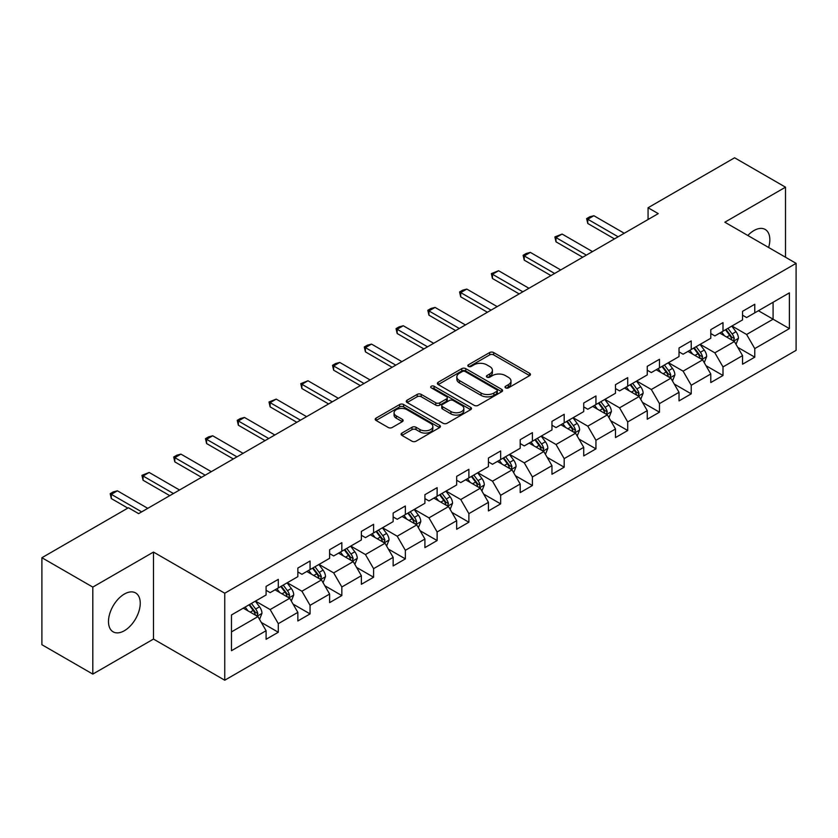 <?xml version="1.0" encoding="UTF-8"?>
<svg xmlns="http://www.w3.org/2000/svg" width="838" height="838" viewBox="0 0 838 838"><rect width="100%" height="100%" fill="white"/><g stroke="black" fill="none" stroke-linecap="round" stroke-linejoin="round"><path stroke-width="1.26" d="M505.597 387.879A1.98 1.142 0 0 0 508.394 387.879L529.626 375.623A2.828 1.634 0 0 0 530.454 374.471A2.828 1.634 0 0 0 529.626 373.308L493.655 352.547A2.828 1.634 0 0 0 489.654 352.547L468.421 364.802A1.98 1.142 0 0 0 467.845 365.609A1.98 1.142 0 0 0 468.421 366.416A1.98 1.142 0 0 0 471.218 366.416L473.962 364.834A9.04 5.227 0 0 1 486.763 364.834L489.759 366.562A9.04 5.227 0 0 1 492.409 370.26A9.04 5.227 0 0 1 489.759 373.947L487.004 375.529A1.98 1.142 0 0 0 486.428 376.346A1.98 1.142 0 0 0 487.004 377.152A1.98 1.142 0 0 0 489.801 377.152L492.555 375.56A9.04 5.227 0 0 1 505.345 375.56L508.341 377.289A9.04 5.227 0 0 1 510.991 380.986A9.04 5.227 0 0 1 508.341 384.673L505.597 386.266A1.98 1.142 0 0 0 505.01 387.072A1.98 1.142 0 0 0 505.597 387.879L505.597 386.266M124.37 630.721A22.458 12.968 120 0 0 139.035 610.933A22.458 12.968 120 0 0 135.599 592.927A22.458 12.968 120 0 0 124.37 594.048A22.458 12.968 120 0 0 109.694 613.835A22.458 12.968 120 0 0 113.13 631.831A22.458 12.968 120 0 0 124.37 630.721M768.614 247.482A22.458 12.968 120 0 0 765.178 229.444A22.458 12.968 120 0 0 753.949 230.555A22.458 12.968 120 0 0 747.842 235.488M401.915 433.089A2.828 1.634 0 0 0 401.088 434.241A2.828 1.634 0 0 0 401.915 435.393L412.013 441.217A2.828 1.634 0 0 0 416.004 441.217L439.594 427.6A2.828 1.634 0 0 0 440.421 426.448A2.828 1.634 0 0 0 439.594 425.295L403.612 404.524A2.828 1.634 0 0 0 399.621 404.524L376.032 418.141A2.828 1.634 0 0 0 375.204 419.293A2.828 1.634 0 0 0 376.032 420.446L388.224 427.485A2.828 1.634 0 0 0 392.226 427.485L402.313 421.661A2.828 1.634 0 0 0 403.141 420.508A2.828 1.634 0 0 0 402.313 419.356L396.269 415.868A7.563 4.368 0 0 1 394.059 412.778A7.563 4.368 0 0 1 398.72 408.745A7.563 4.368 0 0 1 406.964 409.688L430.648 423.368A7.563 4.368 0 0 1 432.858 426.448A7.563 4.368 0 0 1 428.197 430.481A7.563 4.368 0 0 1 419.953 429.538L416.004 427.254A2.828 1.634 0 0 0 412.013 427.254L401.915 433.089L401.915 435.393M153.48 552.074L92.809 587.103L41.9 557.72L41.9 644.715L92.809 674.098L153.48 639.069L224.752 680.215L224.752 593.22L153.48 552.074L153.48 639.069M785.51 257.245L785.51 187.178L724.839 222.206L796.1 263.352L224.752 593.22M785.51 187.178L734.612 157.785L648.067 207.751L648.067 219.504M41.9 557.72L128.434 507.755L138.616 513.631L658.249 213.627L648.067 207.751M474.161 405.33A2.828 1.634 0 0 0 478.163 405.33L501.753 391.713A2.828 1.634 0 0 0 502.58 390.56A2.828 1.634 0 0 0 501.753 389.408L465.771 368.636A2.828 1.634 0 0 0 461.769 368.636L438.19 382.254A2.828 1.634 0 0 0 437.363 383.406A2.828 1.634 0 0 0 438.19 384.558L474.161 405.33M432.083 388.308A1.98 1.142 0 0 1 434.094 388.591L434.094 386.234L470.673 407.352A2.828 1.634 0 0 1 471.501 408.504A2.828 1.634 0 0 1 470.673 409.656L447.083 423.274A2.828 1.634 0 0 1 443.082 423.274L407.111 402.502L407.111 400.197A2.828 1.634 0 0 0 406.283 401.35A2.828 1.634 0 0 0 407.111 402.502M407.111 400.197L417.209 394.373A2.828 1.634 0 0 1 421.2 394.373L435.791 402.795A2.828 1.634 0 0 0 439.793 402.795L446.486 398.93A2.828 1.634 0 0 0 447.314 397.778A2.828 1.634 0 0 0 446.486 396.625L431.298 387.847A1.98 1.142 0 0 1 430.711 387.041A1.98 1.142 0 0 1 431.937 385.993A1.98 1.142 0 0 1 434.094 386.234M224.752 680.215L796.1 350.347L796.1 263.352M261.299 622.435L278.3 632.25L278.3 623.671L297.846 612.379L297.846 620.968L310.06 613.908L310.06 605.329L329.617 594.048L329.617 602.627L341.831 595.577L341.831 586.988L361.377 575.706L361.377 584.285L373.591 577.235L373.591 568.656L393.137 557.364L393.137 565.943L405.362 558.894L405.362 550.315L424.908 539.023L424.908 547.612L437.122 540.552L437.122 531.973L456.668 520.691L456.668 529.27L468.882 522.221L468.882 513.631L488.439 502.35L488.439 510.929L500.653 503.879L500.653 495.3L520.199 484.008L520.199 492.587L532.413 485.537L532.413 476.958L551.959 465.666L551.959 474.256L564.184 467.195L564.184 458.616L583.73 447.335L583.73 455.914L595.944 448.864L595.944 440.275L615.49 428.993L615.49 437.572L627.704 430.523L627.704 421.943L647.25 410.651L647.25 419.23L659.475 412.181L659.475 403.602L679.021 392.31L679.021 400.899L691.235 393.839L691.235 385.26L710.781 373.978L710.781 382.557L723.005 375.508L723.005 366.918L742.552 355.637L742.552 364.216L754.766 357.166L754.766 348.587L789.386 328.601L789.386 292.86L773.086 302.267L773.086 319.194L789.386 328.601M278.3 632.25L266.086 639.3L266.086 630.721L231.466 650.707L231.466 614.966L266.086 594.98L266.086 586.401L278.3 579.351L278.3 587.93L297.846 576.649L297.846 568.059L310.06 561.01L310.06 569.589L329.617 558.307L329.617 549.728L341.831 542.668L341.831 551.247L361.377 539.965L361.377 531.386L373.591 524.326L373.591 532.916L393.137 521.624L393.137 513.045L405.362 505.995L405.362 514.574L424.908 503.292L424.908 494.703L437.122 487.653L437.122 496.232L456.668 484.951L456.668 476.372L468.882 469.311L468.882 477.901L488.439 466.609L488.439 458.03L500.653 450.98L500.653 459.559L520.199 448.267L520.199 439.688L532.413 432.638L532.413 441.217L551.959 429.936L551.959 421.346L564.184 414.297L564.184 422.876L583.73 411.594L583.73 403.015L595.944 395.955L595.944 404.545L615.49 393.252L615.49 384.673L627.704 377.624L627.704 386.203L647.25 374.911L647.25 366.332L659.475 359.282L659.475 367.861L679.021 356.579L679.021 347.99L691.235 340.94L691.235 349.519L710.781 338.238L710.781 329.659L723.005 322.599L723.005 331.188L742.552 319.896L742.552 311.317L754.766 304.267L754.766 312.846L789.386 292.86M275.042 589.816L289.707 598.28L270.15 609.561L255.496 601.097M266.086 590.277L270.15 592.634L278.3 587.93M270.15 609.561L278.3 623.671M289.707 598.28L297.846 612.379M306.802 571.474L321.467 579.938L301.921 591.219L287.256 582.756M297.846 571.945L301.921 574.292L310.06 569.589M301.921 591.219L310.06 605.329M321.467 579.938L329.617 594.048M338.573 553.132L353.227 561.596L333.681 572.888L319.027 564.414M329.617 553.604L333.681 555.95L341.831 551.247M333.681 572.888L341.831 586.988M353.227 561.596L361.377 575.706M370.333 534.791L384.998 543.254L365.452 554.547L350.787 546.083M361.377 535.262L365.452 537.619L373.591 532.916M365.452 554.547L373.591 568.656M384.998 543.254L393.137 557.364M402.104 516.459L416.758 524.923L397.212 536.205L382.547 527.741M393.137 516.92L397.212 519.277L405.362 514.574M397.212 536.205L405.362 550.315M416.758 524.923L424.908 539.023M433.864 498.118L448.529 506.581L428.972 517.863L414.318 509.399M424.908 498.589L428.972 500.935L437.122 496.232M428.972 517.863L437.122 531.973M448.529 506.581L456.668 520.691M465.624 479.776L480.289 488.24L460.743 499.532L446.078 491.058M456.668 480.247L460.743 482.594L468.882 477.901M460.743 499.532L468.882 513.631M480.289 488.24L488.439 502.35M497.395 461.434L512.049 469.898L492.503 481.19L477.849 472.726M488.439 461.906L492.503 464.262L500.653 459.559M492.503 481.19L500.653 495.3M512.049 469.898L520.199 484.008M529.155 443.103L543.82 451.567L524.274 462.848L509.609 454.385M520.199 443.574L524.274 445.921L532.413 441.217M524.274 462.848L532.413 476.958M543.82 451.567L551.959 465.666M560.926 424.761L575.58 433.225L556.034 444.507L541.369 436.043M551.959 425.233L556.034 427.579L564.184 422.876M556.034 444.507L564.184 458.616M575.58 433.225L583.73 447.335M592.686 406.42L607.351 414.883L587.794 426.175L573.14 417.712M583.73 406.891L587.794 409.248L595.944 404.545M587.794 426.175L595.944 440.275M607.351 414.883L615.49 428.993M624.446 388.078L639.111 396.542L619.565 407.834L604.9 399.37M615.49 388.549L619.565 390.906L627.704 386.203M619.565 407.834L627.704 421.943M639.111 396.542L647.25 410.651M656.217 369.747L670.871 378.21L651.325 389.492L636.671 381.028M647.25 370.218L651.325 372.564L659.475 367.861M651.325 389.492L659.475 403.602M670.871 378.21L679.021 392.31M687.977 351.405L702.642 359.869L683.096 371.15L668.431 362.686M679.021 351.876L683.096 354.223L691.235 349.519M683.096 371.15L691.235 385.26M702.642 359.869L710.781 373.978M719.748 333.063L734.402 341.527L714.856 352.819L700.191 344.355M710.781 333.534L714.856 335.891L723.005 331.188M714.856 352.819L723.005 366.918M734.402 341.527L742.552 355.637M758.432 310.73L773.086 319.194L746.616 334.477L731.962 326.013M742.552 315.193L746.616 317.55L754.766 312.846M746.616 334.477L754.766 348.587M92.809 587.103L92.809 674.098M231.466 631.894L257.936 616.611L243.282 608.147M257.936 616.611L266.086 630.721M737.765 347.351L754.766 357.166M706.005 365.693L723.005 375.508M674.234 384.024L691.235 393.839M642.474 402.366L659.475 412.181M610.703 420.707L627.704 430.523M578.943 439.049L595.944 448.864M547.183 457.38L564.184 467.195M515.412 475.722L532.413 485.537M483.652 494.064L500.653 503.879M451.881 512.395L468.882 522.221M420.121 530.737L437.122 540.552M388.361 549.079L405.362 558.894M356.59 567.42L373.591 577.235M324.83 585.752L341.831 595.577M293.059 604.093L310.06 613.908M506.382 388.162L508.341 387.03A9.04 5.227 0 0 0 510.991 383.333L510.991 380.986M492.409 370.26L492.409 372.606A9.04 5.227 0 0 1 489.759 376.293L487.8 377.425M529.626 373.308L529.626 375.623L493.655 354.893A2.828 1.634 0 0 0 489.654 354.893L469.207 366.698M501.711 391.744L465.771 370.993A2.828 1.634 0 0 0 461.769 370.993L438.232 384.59M496.756 391.367A1.98 1.142 0 0 0 497.332 390.56A1.98 1.142 0 0 0 496.756 389.754L465.174 371.527A1.98 1.142 0 0 0 462.377 371.527L459.475 373.193A9.04 5.227 0 0 0 456.825 376.891A9.04 5.227 0 0 0 459.475 380.578L481.064 393.043A9.04 5.227 0 0 0 493.854 393.043L496.756 391.367L496.756 393.724A1.98 1.142 0 0 0 497.332 392.917L497.332 390.56M456.825 376.891L456.825 379.237A9.04 5.227 0 0 0 459.475 382.935L459.475 380.578M496.756 393.724L493.854 395.4A9.04 5.227 0 0 1 481.064 395.4L459.475 382.935M407.153 402.533L417.209 396.72L417.209 394.373M447.314 397.778L447.314 400.124A2.828 1.634 0 0 1 446.486 401.276L439.793 405.142A2.828 1.634 0 0 1 435.791 405.142L421.2 396.72A2.828 1.634 0 0 0 417.209 396.72M434.094 388.591L470.631 409.677M450.928 411.531A7.563 4.368 0 0 0 459.172 412.485A7.563 4.368 0 0 0 463.843 408.452A7.563 4.368 0 0 0 461.623 405.362L453.285 400.543A2.828 1.634 0 0 0 449.283 400.543L442.59 404.408A2.828 1.634 0 0 0 441.762 405.561A2.828 1.634 0 0 0 442.59 406.723L450.928 411.531L450.928 413.888A7.563 4.368 0 0 0 459.172 414.831A7.563 4.368 0 0 0 463.843 410.798L463.843 408.452M441.762 405.561L441.762 407.917A2.828 1.634 0 0 0 442.59 409.07L442.59 406.723M450.928 413.888L442.59 409.07M432.858 426.448L432.858 428.805A7.563 4.368 0 0 1 428.197 432.837A7.563 4.368 0 0 1 419.953 431.884L416.004 429.611A2.828 1.634 0 0 0 412.013 429.611L401.957 435.414M394.059 412.778L394.059 415.124A7.563 4.368 0 0 0 396.269 418.214L396.269 415.868M402.313 419.356L402.313 421.661L396.269 418.214M439.552 427.621L403.612 406.88A2.828 1.634 0 0 0 399.621 406.88L376.073 420.466L376.032 418.141M736.015 344.313L738.435 338.217A7.626 4.41 -120 0 0 735.994 331.712L731.794 326.108M724.472 335.797L721.612 331.984M733.219 340.846L734.318 338.542A7.626 4.41 -120 0 0 732.129 333.953L727.929 328.339M726.012 329.439L730.684 335.671A3.886 2.242 60 0 1 731.385 336.845L734.318 338.542M725.488 329.753L729.689 335.357A7.626 4.41 60 0 1 731.867 339.945M618.14 236.787L587.763 219.242L587.763 223.474L586.642 218.603L589.69 216.833L593.87 215.722L624.247 233.257M614.474 238.903L587.763 223.474M593.87 215.722L587.763 219.242L586.642 218.603M704.245 362.655L706.675 356.548A7.626 4.41 -120 0 0 704.234 350.054L700.034 344.449M692.701 354.139L689.852 350.326M701.458 359.188L702.548 356.883A7.626 4.41 -120 0 0 700.369 352.285L696.169 346.681M694.252 347.78L698.913 354.003A3.886 2.242 60 0 1 699.625 355.186L702.548 356.883M693.717 348.084L697.918 353.699A7.626 4.41 60 0 1 700.107 358.287M672.485 380.997L674.904 374.89A7.626 4.41 -120 0 0 672.474 368.395L668.263 362.781M660.941 372.47L658.092 368.657M669.698 377.529L670.788 375.215A7.626 4.41 -120 0 0 668.598 370.626L664.398 365.022M662.491 366.122L667.153 372.344A3.886 2.242 60 0 1 667.855 373.528L670.788 375.215M661.957 366.426L666.158 372.041A7.626 4.41 60 0 1 668.347 376.629M586.37 255.129L555.992 237.583L555.992 241.815L554.871 236.934L562.099 234.053L592.487 251.599M582.703 257.245L555.992 241.815M562.099 234.053L555.992 237.583L554.871 236.934M554.609 273.46L524.232 255.925L524.232 260.157L523.111 255.276L526.159 253.516L530.339 252.395L560.716 269.941M550.943 275.576L524.232 260.157M530.339 252.395L524.232 255.925L523.111 255.276M640.724 399.328L643.144 393.232A7.626 4.41 -120 0 0 640.703 386.737L636.503 381.122M629.181 390.812L626.321 386.999M637.928 395.861L639.017 393.556A7.626 4.41 -120 0 0 636.838 388.968L632.638 383.354M630.721 384.464L635.382 390.686A3.886 2.242 60 0 1 636.094 391.87L639.017 393.556M630.186 384.768L634.397 390.382A7.626 4.41 60 0 1 636.576 394.97M608.954 417.67L611.373 411.573A7.626 4.41 -120 0 0 608.943 405.068L604.743 399.464M597.41 409.154L594.561 405.341M606.167 414.202L607.257 411.898A7.626 4.41 -120 0 0 605.078 407.31L600.867 401.695M598.961 402.795L603.622 409.028A3.886 2.242 60 0 1 604.324 410.201L607.257 411.898M598.426 403.109L602.627 408.714A7.626 4.41 60 0 1 604.816 413.302M577.193 436.011L579.613 429.904A7.626 4.41 -120 0 0 577.173 423.41L572.972 417.806M565.65 427.485L562.79 423.682M574.397 432.544L575.497 430.229A7.626 4.41 -120 0 0 573.307 425.641L569.107 420.037M567.19 421.137L571.862 427.359A3.886 2.242 60 0 1 572.564 428.543L575.497 430.229M566.666 421.441L570.867 427.055A7.626 4.41 60 0 1 573.045 431.643M522.849 291.802L492.461 274.267L492.461 278.499L491.34 273.617L498.579 270.737L528.956 288.272M519.183 293.918L492.461 278.499M498.579 270.737L492.461 274.267L491.34 273.617M491.078 310.144L460.701 292.598L460.701 296.83L459.58 291.959L462.639 290.189L466.808 289.079L497.185 306.614M487.412 312.26L460.701 296.83M466.808 289.079L460.701 292.598L459.58 291.959M459.318 328.475L428.941 310.94L428.941 315.172L427.82 310.29L430.868 308.531L435.048 307.41L465.425 324.955M455.652 330.591L428.941 315.172M435.048 307.41L428.941 310.94L427.82 310.29M545.423 454.353L547.853 448.246A7.626 4.41 -120 0 0 545.412 441.752L541.212 436.137M533.879 445.826L531.03 442.014M542.636 450.886L543.726 448.571A7.626 4.41 -120 0 0 541.547 443.983L537.347 438.379M535.43 439.479L540.091 445.701A3.886 2.242 60 0 1 540.803 446.884L543.726 448.571M534.895 439.782L539.106 445.397A7.626 4.41 60 0 1 541.285 449.985M427.548 346.817L397.17 329.282L397.17 333.514L396.049 328.632L399.108 326.872L403.277 325.752L433.665 343.297M423.881 348.933L397.17 333.514M403.277 325.752L397.17 329.282L396.049 328.632M513.663 472.684L516.082 466.588A7.626 4.41 -120 0 0 513.652 460.093L509.441 454.479M502.119 464.168L499.27 460.355M510.876 469.217L511.966 466.913A7.626 4.41 -120 0 0 509.776 462.325L505.576 456.71M503.669 457.82L508.331 464.043A3.886 2.242 60 0 1 509.033 465.216L511.966 466.913M503.135 458.124L507.336 463.728A7.626 4.41 60 0 1 509.525 468.327M395.787 365.159L365.41 347.623L365.41 351.855L364.289 346.974L367.337 345.204L371.517 344.093L401.894 361.628M392.121 367.274L365.41 351.855M371.517 344.093L365.41 347.623L364.289 346.974M481.902 491.026L484.322 484.93A7.626 4.41 -120 0 0 481.881 478.425L477.681 472.821M470.359 482.51L467.499 478.697M479.106 487.559L480.195 485.254A7.626 4.41 -120 0 0 478.016 480.666L473.816 475.052M471.899 476.152L476.56 482.384A3.886 2.242 60 0 1 477.272 483.557L480.195 485.254M471.375 476.466L475.575 482.07A7.626 4.41 60 0 1 477.754 486.658M364.027 383.5L333.639 365.955L333.639 370.187L332.518 365.316L335.577 363.545L339.757 362.435L370.134 379.97M360.361 385.616L333.639 370.187M339.757 362.435L333.639 365.955L332.518 365.316M450.132 509.368L452.551 503.261A7.626 4.41 -120 0 0 450.121 496.766L445.921 491.152M438.588 500.841L435.739 497.039M447.345 505.901L448.435 503.586A7.626 4.41 -120 0 0 446.256 498.998L442.045 493.393M440.139 494.493L444.8 500.715A3.886 2.242 60 0 1 445.502 501.899L448.435 503.586M439.604 494.797L443.805 500.412A7.626 4.41 60 0 1 445.994 505M332.257 401.831L301.879 384.296L301.879 388.528L300.758 383.647L307.986 380.766L338.363 398.312M328.59 403.947L301.879 388.528M307.986 380.766L301.879 384.296L300.758 383.647M418.372 527.71L420.791 521.603A7.626 4.41 -120 0 0 418.361 515.108L414.15 509.494M406.828 519.183L403.968 515.37M415.575 524.242L416.675 521.927A7.626 4.41 -120 0 0 414.485 517.339L410.285 511.725M408.368 512.835L413.04 519.057A3.886 2.242 60 0 1 413.742 520.241L416.675 521.927M407.844 513.139L412.045 518.753A7.626 4.41 60 0 1 414.223 523.341M300.496 420.173L270.119 402.638L270.119 406.87L268.998 401.989L276.226 399.108L306.603 416.643M296.83 422.289L270.119 406.87M276.226 399.108L270.119 402.638L268.998 401.989M386.601 546.041L389.031 539.944A7.626 4.41 -120 0 0 386.59 533.45L382.39 527.835M375.068 537.525L372.208 533.712M383.814 542.574L384.904 540.269A7.626 4.41 -120 0 0 382.725 535.681L378.525 530.066M376.608 531.177L381.269 537.399A3.886 2.242 60 0 1 381.981 538.572L384.904 540.269M376.073 531.481L380.284 537.085A7.626 4.41 60 0 1 382.463 541.683M268.726 438.515L238.348 420.98L238.348 425.212L237.227 420.33L240.286 418.56L244.455 417.45L274.843 434.985M265.07 440.631L238.348 425.212M244.455 417.45L238.348 420.98L237.227 420.33M354.841 564.383L357.26 558.286A7.626 4.41 -120 0 0 354.83 551.781L350.63 546.177M343.297 555.866L340.448 552.053M352.054 560.915L353.144 558.611A7.626 4.41 -120 0 0 350.954 554.023L346.754 548.408M344.847 549.508L349.509 555.73A3.886 2.242 60 0 1 350.211 556.914L353.144 558.611M344.313 549.822L348.514 555.426A7.626 4.41 60 0 1 350.703 560.014M236.965 456.857L206.588 439.311L206.588 443.543L205.467 438.672L208.515 436.902L212.695 435.791L243.072 453.327M233.299 458.973L206.588 443.543M212.695 435.791L206.588 439.311L205.467 438.672M323.08 582.724L325.5 576.617A7.626 4.41 -120 0 0 323.059 570.123L318.859 564.508M311.537 574.198L308.677 570.395M320.284 579.257L321.383 576.942A7.626 4.41 -120 0 0 319.194 572.354L314.994 566.75M313.077 567.85L317.738 574.072A3.886 2.242 60 0 1 318.45 575.256L321.383 576.942M312.553 568.154L316.754 573.768A7.626 4.41 60 0 1 318.932 578.356M205.205 475.188L174.817 457.653L174.817 461.885L173.707 457.003L176.755 455.244L180.935 454.123L211.312 471.668M201.539 477.304L174.817 461.885M180.935 454.123L174.817 457.653L173.707 457.003M291.31 601.066L293.729 594.959A7.626 4.41 -120 0 0 291.299 588.465L287.099 582.85M279.766 592.539L276.917 588.726M288.523 597.599L289.613 595.284A7.626 4.41 -120 0 0 287.434 590.696L283.223 585.081M281.317 586.191L285.978 592.414A3.886 2.242 60 0 1 286.68 593.597L289.613 595.284M280.782 586.495L284.983 592.11A7.626 4.41 60 0 1 287.172 596.698M173.435 493.53L143.057 475.994L143.057 480.226L141.936 475.345L149.164 472.464L179.542 490M169.768 495.646L143.057 480.226M149.164 472.464L143.057 475.994L141.936 475.345M259.55 619.397L261.969 613.301A7.626 4.41 -120 0 0 259.539 606.796L255.328 601.192M248.006 610.881L245.146 607.068M256.753 615.93L257.853 613.625A7.626 4.41 -120 0 0 255.663 609.037L251.463 603.423M249.546 604.533L254.218 610.755A3.886 2.242 60 0 1 254.92 611.929L257.853 613.625M249.022 604.837L253.223 610.441A7.626 4.41 60 0 1 255.401 615.04M141.674 511.871L111.297 494.326L111.297 498.558L110.176 493.687L113.224 491.916L117.404 490.806L147.781 508.341M127.826 508.111L111.297 498.558M117.404 490.806L111.297 494.326L110.176 493.687M508.341 387.03L508.341 384.673M487.004 377.152L487.004 375.529M489.759 376.293L489.759 373.947M468.421 366.416L468.421 364.802M489.654 354.893L489.654 352.547M493.655 354.893L493.655 352.547M438.19 384.558L438.19 382.254M461.769 370.993L461.769 368.636M465.771 370.993L465.771 368.636M501.753 391.713L501.753 389.408M481.064 395.4L481.064 393.043M493.854 395.4L493.854 393.043M421.2 396.72L421.2 394.373M435.791 405.142L435.791 402.795M439.793 405.142L439.793 402.795M446.486 401.276L446.486 398.93M470.673 409.656L470.673 407.352M412.013 429.611L412.013 427.254M416.004 429.611L416.004 427.254M419.953 431.884L419.953 429.538M399.621 406.88L399.621 404.524M403.612 406.88L403.612 404.524M439.594 427.6L439.594 425.295M733.648 341.097L738.383 338.363M732.129 333.953L735.994 331.712M726.703 337.086L729.689 335.357M701.888 359.429L706.623 356.705M700.369 352.285L704.234 350.054M694.943 355.427L697.918 353.699M670.117 377.77L674.852 375.036M668.598 370.626L672.474 368.395M663.172 373.758L666.158 372.041M638.357 396.112L643.092 393.378M636.838 388.968L640.703 386.737M631.412 392.1L634.397 390.382M606.597 414.454L611.331 411.72M605.078 407.31L608.943 405.068M599.641 410.442L602.627 408.714M574.826 432.785L579.561 430.062M573.307 425.641L577.173 423.41M567.881 428.784L570.867 427.055M543.066 451.127L547.801 448.393M541.547 443.983L545.412 441.752M536.121 447.115L539.106 445.397M511.295 469.469L516.03 466.735M509.776 462.325L513.652 460.093M504.35 465.457L507.336 463.728M479.535 487.81L484.27 485.076M478.016 480.666L481.881 478.425M472.59 483.798L475.575 482.07M447.775 506.142L452.51 503.408M446.256 498.998L450.121 496.766M440.819 502.13L443.805 500.412M416.004 524.483L420.739 521.749M414.485 517.339L418.361 515.108M409.059 520.471L412.045 518.753M384.244 542.825L388.979 540.091M382.725 535.681L386.59 533.45M377.299 538.813L380.284 537.085M352.473 561.167L357.208 558.433M350.954 554.023L354.83 551.781M345.528 557.155L348.514 555.426M320.713 579.498L325.448 576.764M319.194 572.354L323.059 570.123M313.768 575.486L316.754 573.768M288.953 597.84L293.688 595.106M287.434 590.696L291.299 588.465M281.997 593.828L284.983 592.11M257.182 616.181L261.917 613.447M255.663 609.037L259.539 606.796M250.237 612.169L253.223 610.441"/></g></svg>
